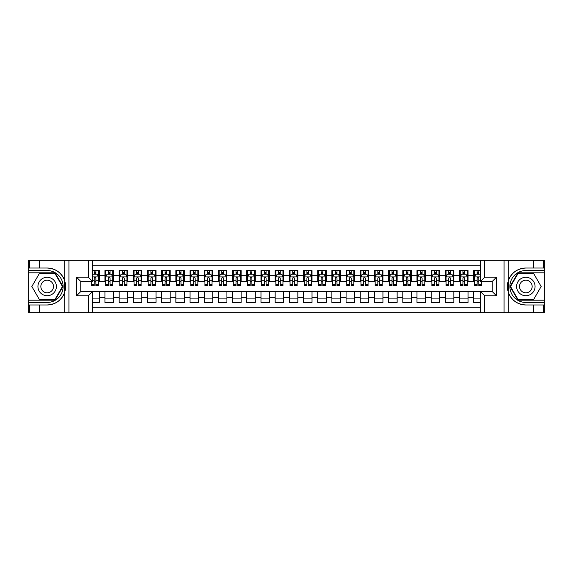 <?xml version="1.0" encoding="UTF-8"?>
<svg xmlns="http://www.w3.org/2000/svg" width="573" height="573" viewBox="0 0 573 573"><rect width="100%" height="100%" fill="white"/><g stroke="black" fill="none" stroke-linecap="round" stroke-linejoin="round"><path stroke-width="0.86" d="M92.547 312.736L480.453 312.736L480.453 291.535L492.228 291.535L492.228 281.465L480.453 281.465L480.453 260.264L92.547 260.264L92.547 281.465L80.772 281.465L80.772 291.535L92.547 291.535L92.547 312.736L39.358 312.736L39.358 304.972L47.158 304.972A18.472 18.472 0 0 0 64.799 291.986L64.799 281.014A18.472 18.472 0 0 0 47.158 268.028L39.358 268.028L39.358 260.264L28.65 260.264L28.65 300.188L55.058 300.188L62.966 286.5L55.058 272.812L28.65 272.812M480.453 270.542L473.721 270.542L473.721 275.72L468.048 275.72L468.048 281.393L473.721 281.393L473.721 275.72M468.048 275.72L468.048 270.542L459.532 270.542L459.532 275.72L453.859 275.72L453.859 281.393L459.532 281.393L459.532 275.72M453.859 275.72L453.859 270.542L445.35 270.542L445.35 275.72L439.677 275.72L439.677 281.393L445.35 281.393L445.35 275.72M439.677 275.72L439.677 270.542L431.168 270.542L431.168 275.72L425.495 275.72L425.495 281.393L431.168 281.393L431.168 275.72M425.495 275.72L425.495 270.542L416.986 270.542L416.986 275.72L411.314 275.72L411.314 281.393L416.986 281.393L416.986 275.72M411.314 275.72L411.314 270.542L402.805 270.542L402.805 275.72L397.132 275.72L397.132 281.393L402.805 281.393L402.805 275.72M397.132 275.72L397.132 270.542L388.616 270.542L388.616 275.72L382.943 275.72L382.943 281.393L388.616 281.393L388.616 275.72M382.943 275.72L382.943 270.542L374.434 270.542L374.434 275.72L368.761 275.72L368.761 281.393L374.434 281.393L374.434 275.72M368.761 275.72L368.761 270.542L360.252 270.542L360.252 275.72L354.58 275.72L354.58 281.393L360.252 281.393L360.252 275.72M354.58 275.72L354.58 270.542L346.071 270.542L346.071 275.72L340.398 275.72L340.398 281.393L346.071 281.393L346.071 275.72M340.398 275.72L340.398 270.542L331.889 270.542L331.889 275.72L326.216 275.72L326.216 281.393L331.889 281.393L331.889 275.72M326.216 275.72L326.216 270.542L317.7 270.542L317.7 275.72L312.027 275.72L312.027 281.393L317.7 281.393L317.7 275.72M312.027 275.72L312.027 270.542L303.518 270.542L303.518 275.72L297.845 275.72L297.845 281.393L303.518 281.393L303.518 275.72M297.845 275.72L297.845 270.542L289.336 270.542L289.336 275.72L283.664 275.72L283.664 281.393L289.336 281.393L289.336 275.72M283.664 275.72L283.664 270.542L275.155 270.542L275.155 275.72L269.482 275.72L269.482 281.393L275.155 281.393L275.155 275.72M269.482 275.72L269.482 270.542L260.973 270.542L260.973 275.72L255.3 275.72L255.3 281.393L260.973 281.393L260.973 275.72M255.3 275.72L255.3 270.542L246.784 270.542L246.784 275.72L241.111 275.72L241.111 281.393L246.784 281.393L246.784 275.72M241.111 275.72L241.111 270.542L232.602 270.542L232.602 275.72L226.929 275.72L226.929 281.393L232.602 281.393L232.602 275.72M226.929 275.72L226.929 270.542L218.42 270.542L218.42 275.72L212.748 275.72L212.748 281.393L218.42 281.393L218.42 275.72M212.748 275.72L212.748 270.542L204.239 270.542L204.239 275.72L198.566 275.72L198.566 281.393L204.239 281.393L204.239 275.72M198.566 275.72L198.566 270.542L190.057 270.542L190.057 275.72L184.384 275.72L184.384 281.393L190.057 281.393L190.057 275.72M184.384 275.72L184.384 270.542L175.868 270.542L175.868 275.72L170.195 275.72L170.195 281.393L175.868 281.393L175.868 275.72M170.195 275.72L170.195 270.542L161.686 270.542L161.686 275.72L156.014 275.72L156.014 281.393L161.686 281.393L161.686 275.72M156.014 275.72L156.014 270.542L147.505 270.542L147.505 275.72L141.832 275.72L141.832 281.393L147.505 281.393L147.505 275.72M141.832 275.72L141.832 270.542L133.323 270.542L133.323 275.72L127.65 275.72L127.65 281.393L133.323 281.393L133.323 275.72M127.65 275.72L127.65 270.542L119.141 270.542L119.141 275.72L113.468 275.72L113.468 281.393L119.141 281.393L119.141 275.72M113.468 275.72L113.468 270.542L104.952 270.542L104.952 281.393L99.279 281.393L99.279 270.542L92.547 270.542M92.547 302.458L99.279 302.458L99.279 291.607L104.952 291.607L104.952 302.458L113.468 302.458L113.468 291.607L119.141 291.607L119.141 297.28L113.468 297.28M119.141 297.28L119.141 302.458L127.65 302.458L127.65 291.607L133.323 291.607L133.323 297.28L127.65 297.28M133.323 297.28L133.323 302.458L141.832 302.458L141.832 291.607L147.505 291.607L147.505 297.28L141.832 297.28M147.505 297.28L147.505 302.458L156.014 302.458L156.014 291.607L161.686 291.607L161.686 297.28L156.014 297.28M161.686 297.28L161.686 302.458L170.195 302.458L170.195 291.607L175.868 291.607L175.868 297.28L170.195 297.28M175.868 297.28L175.868 302.458L184.384 302.458L184.384 291.607L190.057 291.607L190.057 297.28L184.384 297.28M190.057 297.28L190.057 302.458L198.566 302.458L198.566 291.607L204.239 291.607L204.239 297.28L198.566 297.28M204.239 297.28L204.239 302.458L212.748 302.458L212.748 291.607L218.42 291.607L218.42 297.28L212.748 297.28M218.42 297.28L218.42 302.458L226.929 302.458L226.929 291.607L232.602 291.607L232.602 297.28L226.929 297.28M232.602 297.28L232.602 302.458L241.111 302.458L241.111 291.607L246.784 291.607L246.784 297.28L241.111 297.28M246.784 297.28L246.784 302.458L255.3 302.458L255.3 291.607L260.973 291.607L260.973 297.28L255.3 297.28M260.973 297.28L260.973 302.458L269.482 302.458L269.482 291.607L275.155 291.607L275.155 297.28L269.482 297.28M275.155 297.28L275.155 302.458L283.664 302.458L283.664 291.607L289.336 291.607L289.336 297.28L283.664 297.28M289.336 297.28L289.336 302.458L297.845 302.458L297.845 291.607L303.518 291.607L303.518 297.28L297.845 297.28M303.518 297.28L303.518 302.458L312.027 302.458L312.027 291.607L317.7 291.607L317.7 297.28L312.027 297.28M317.7 297.28L317.7 302.458L326.216 302.458L326.216 291.607L331.889 291.607L331.889 297.28L326.216 297.28M331.889 297.28L331.889 302.458L340.398 302.458L340.398 291.607L346.071 291.607L346.071 297.28L340.398 297.28M346.071 297.28L346.071 302.458L354.58 302.458L354.58 291.607L360.252 291.607L360.252 297.28L354.58 297.28M360.252 297.28L360.252 302.458L368.761 302.458L368.761 291.607L374.434 291.607L374.434 297.28L368.761 297.28M374.434 297.28L374.434 302.458L382.943 302.458L382.943 291.607L388.616 291.607L388.616 297.28L382.943 297.28M388.616 297.28L388.616 302.458L397.132 302.458L397.132 291.607L402.805 291.607L402.805 297.28L397.132 297.28M402.805 297.28L402.805 302.458L411.314 302.458L411.314 291.607L416.986 291.607L416.986 297.28L411.314 297.28M416.986 297.28L416.986 302.458L425.495 302.458L425.495 291.607L431.168 291.607L431.168 297.28L425.495 297.28M431.168 297.28L431.168 302.458L439.677 302.458L439.677 291.607L445.35 291.607L445.35 297.28L439.677 297.28M445.35 297.28L445.35 302.458L453.859 302.458L453.859 291.607L459.532 291.607L459.532 297.28L453.859 297.28M459.532 297.28L459.532 302.458L468.048 302.458L468.048 291.607L473.721 291.607L473.721 297.28L468.048 297.28M480.453 265.793L92.547 265.793M92.547 307.207L480.453 307.207M473.721 297.28L473.721 302.458L480.453 302.458M80.843 281.465L80.843 291.535M492.157 291.535L492.157 281.465M94.18 274.087L95.877 274.087M98.57 274.087L99.279 274.087M94.18 281.25L95.877 281.25M98.57 281.25L99.279 281.25M92.547 291.75L99.279 291.75M92.547 298.913L99.279 298.913M104.952 281.25L105.661 281.25M108.361 281.25L110.059 281.25M112.759 281.25L113.468 281.25M104.952 274.087L105.661 274.087M108.361 274.087L110.059 274.087M112.759 274.087L113.468 274.087M104.952 291.75L113.468 291.75M104.952 298.913L113.468 298.913M119.141 291.75L127.65 291.75M119.141 298.913L127.65 298.913M119.141 274.087L119.85 274.087M122.543 274.087L124.248 274.087M126.941 274.087L127.65 274.087M119.141 281.25L119.85 281.25M122.543 281.25L124.248 281.25M126.941 281.25L127.65 281.25M133.323 291.75L141.832 291.75M133.323 298.913L141.832 298.913M133.323 274.087L134.032 274.087M136.725 274.087L138.43 274.087M141.123 274.087L141.832 274.087M133.323 281.25L134.032 281.25M136.725 281.25L138.43 281.25M141.123 281.25L141.832 281.25M147.505 291.75L156.014 291.75M147.505 298.913L156.014 298.913M147.505 274.087L148.214 274.087M150.907 274.087L152.611 274.087M155.304 274.087L156.014 274.087M147.505 281.25L148.214 281.25M150.907 281.25L152.611 281.25M155.304 281.25L156.014 281.25M161.686 291.75L170.195 291.75M161.686 298.913L170.195 298.913M161.686 274.087L162.395 274.087M165.096 274.087L166.793 274.087M169.486 274.087L170.195 274.087M161.686 281.25L162.395 281.25M165.096 281.25L166.793 281.25M169.486 281.25L170.195 281.25M175.868 291.75L184.384 291.75M175.868 298.913L184.384 298.913M175.868 274.087L176.577 274.087M179.277 274.087L180.975 274.087M183.675 274.087L184.384 274.087M175.868 281.25L176.577 281.25M179.277 281.25L180.975 281.25M183.675 281.25L184.384 281.25M190.057 291.75L198.566 291.75M190.057 298.913L198.566 298.913M190.057 274.087L190.766 274.087M193.459 274.087L195.164 274.087M197.857 274.087L198.566 274.087M190.057 281.25L190.766 281.25M193.459 281.25L195.164 281.25M197.857 281.25L198.566 281.25M204.239 291.75L212.748 291.75M204.239 298.913L212.748 298.913M204.239 274.087L204.948 274.087M207.641 274.087L209.346 274.087M212.039 274.087L212.748 274.087M204.239 281.25L204.948 281.25M207.641 281.25L209.346 281.25M212.039 281.25L212.748 281.25M218.42 291.75L226.929 291.75M218.42 298.913L226.929 298.913M218.42 274.087L219.13 274.087M221.823 274.087L223.527 274.087M226.22 274.087L226.929 274.087M218.42 281.25L219.13 281.25M221.823 281.25L223.527 281.25M226.22 281.25L226.929 281.25M232.602 291.75L241.111 291.75M232.602 298.913L241.111 298.913M232.602 274.087L233.311 274.087M236.004 274.087L237.709 274.087M240.402 274.087L241.111 274.087M232.602 281.25L233.311 281.25M236.004 281.25L237.709 281.25M240.402 281.25L241.111 281.25M246.784 291.75L255.3 291.75M246.784 298.913L255.3 298.913M246.784 274.087L247.493 274.087M250.193 274.087L251.891 274.087M254.591 274.087L255.3 274.087M246.784 281.25L247.493 281.25M250.193 281.25L251.891 281.25M254.591 281.25L255.3 281.25M260.973 291.75L269.482 291.75M260.973 298.913L269.482 298.913M260.973 274.087L261.682 274.087M264.375 274.087L266.08 274.087M268.773 274.087L269.482 274.087M260.973 281.25L261.682 281.25M264.375 281.25L266.08 281.25M268.773 281.25L269.482 281.25M275.155 291.75L283.664 291.75M275.155 298.913L283.664 298.913M275.155 274.087L275.864 274.087M278.557 274.087L280.261 274.087M282.955 274.087L283.664 274.087M275.155 281.25L275.864 281.25M278.557 281.25L280.261 281.25M282.955 281.25L283.664 281.25M289.336 291.75L297.845 291.75M289.336 298.913L297.845 298.913M289.336 274.087L290.045 274.087M292.739 274.087L294.443 274.087M297.136 274.087L297.845 274.087M289.336 281.25L290.045 281.25M292.739 281.25L294.443 281.25M297.136 281.25L297.845 281.25M303.518 291.75L312.027 291.75M303.518 298.913L312.027 298.913M303.518 274.087L304.227 274.087M306.92 274.087L308.625 274.087M311.318 274.087L312.027 274.087M303.518 281.25L304.227 281.25M306.92 281.25L308.625 281.25M311.318 281.25L312.027 281.25M317.7 291.75L326.216 291.75M317.7 298.913L326.216 298.913M317.7 274.087L318.409 274.087M321.109 274.087L322.807 274.087M325.507 274.087L326.216 274.087M317.7 281.25L318.409 281.25M321.109 281.25L322.807 281.25M325.507 281.25L326.216 281.25M331.889 291.75L340.398 291.75M331.889 298.913L340.398 298.913M331.889 274.087L332.598 274.087M335.291 274.087L336.996 274.087M339.689 274.087L340.398 274.087M331.889 281.25L332.598 281.25M335.291 281.25L336.996 281.25M339.689 281.25L340.398 281.25M346.071 291.75L354.58 291.75M346.071 298.913L354.58 298.913M346.071 274.087L346.78 274.087M349.473 274.087L351.177 274.087M353.87 274.087L354.58 274.087M346.071 281.25L346.78 281.25M349.473 281.25L351.177 281.25M353.87 281.25L354.58 281.25M360.252 291.75L368.761 291.75M360.252 298.913L368.761 298.913M360.252 274.087L360.961 274.087M363.654 274.087L365.359 274.087M368.052 274.087L368.761 274.087M360.252 281.25L360.961 281.25M363.654 281.25L365.359 281.25M368.052 281.25L368.761 281.25M374.434 291.75L382.943 291.75M374.434 298.913L382.943 298.913M374.434 274.087L375.143 274.087M377.836 274.087L379.541 274.087M382.234 274.087L382.943 274.087M374.434 281.25L375.143 281.25M377.836 281.25L379.541 281.25M382.234 281.25L382.943 281.25M388.616 291.75L397.132 291.75M388.616 298.913L397.132 298.913M388.616 274.087L389.325 274.087M392.025 274.087L393.723 274.087M396.423 274.087L397.132 274.087M388.616 281.25L389.325 281.25M392.025 281.25L393.723 281.25M396.423 281.25L397.132 281.25M402.805 291.75L411.314 291.75M402.805 298.913L411.314 298.913M402.805 274.087L403.514 274.087M406.207 274.087L407.904 274.087M410.605 274.087L411.314 274.087M402.805 281.25L403.514 281.25M406.207 281.25L407.904 281.25M410.605 281.25L411.314 281.25M416.986 291.75L425.495 291.75M416.986 298.913L425.495 298.913M416.986 274.087L417.696 274.087M420.389 274.087L422.093 274.087M424.786 274.087L425.495 274.087M416.986 281.25L417.696 281.25M420.389 281.25L422.093 281.25M424.786 281.25L425.495 281.25M431.168 291.75L439.677 291.75M431.168 298.913L439.677 298.913M431.168 274.087L431.877 274.087M434.57 274.087L436.275 274.087M438.968 274.087L439.677 274.087M431.168 281.25L431.877 281.25M434.57 281.25L436.275 281.25M438.968 281.25L439.677 281.25M445.35 291.75L453.859 291.75M445.35 298.913L453.859 298.913M445.35 274.087L446.059 274.087M448.752 274.087L450.457 274.087M453.15 274.087L453.859 274.087M445.35 281.25L446.059 281.25M448.752 281.25L450.457 281.25M453.15 281.25L453.859 281.25M459.532 291.75L468.048 291.75M459.532 298.913L468.048 298.913M459.532 274.087L460.241 274.087M462.941 274.087L464.639 274.087M467.339 274.087L468.048 274.087M459.532 281.25L460.241 281.25M462.941 281.25L464.639 281.25M467.339 281.25L468.048 281.25M473.721 291.75L480.453 291.75M473.721 298.913L480.453 298.913M473.721 274.087L474.43 274.087M477.123 274.087L478.82 274.087M473.721 281.25L474.43 281.25M477.123 281.25L478.82 281.25M95.877 272.39L94.18 272.39M91.479 284.495L91.479 285.648L94.18 285.648L94.18 284.495L91.479 284.495L91.479 281.465M97.546 274.94L98.57 274.94L98.57 285.648L95.877 285.648L95.877 278.063L95.218 277.232L94.187 277.941L94.18 284.495M98.57 274.94L98.57 270.542M98.57 276.995L97.152 274.159L92.898 274.159L92.547 274.868M94.18 274.159L94.18 270.542M95.877 270.542L95.877 274.159M51.771 278.514A9.218 9.218 0 0 0 39.172 281.887A9.218 9.218 0 0 0 42.552 294.486A9.218 9.218 0 0 0 55.144 291.113A9.218 9.218 0 0 0 51.771 278.514M50.317 281.035A6.31 6.31 0 0 0 41.693 283.341A6.31 6.31 0 0 0 44.006 291.965A6.31 6.31 0 0 0 52.623 289.659A6.31 6.31 0 0 0 50.317 281.035M54.815 299.758L39.501 299.758L31.844 286.5L39.501 273.242L54.815 273.242L62.471 286.5L54.815 299.758M530.448 278.514A9.218 9.218 0 0 0 517.856 281.887A9.218 9.218 0 0 0 521.229 294.486A9.218 9.218 0 0 0 533.828 291.113A9.218 9.218 0 0 0 530.448 278.514M528.994 281.035A6.31 6.31 0 0 0 520.377 283.341A6.31 6.31 0 0 0 522.683 291.965A6.31 6.31 0 0 0 531.307 289.659A6.31 6.31 0 0 0 528.994 281.035M533.499 299.758L518.185 299.758L510.529 286.5L518.185 273.242L533.499 273.242L541.156 286.5L533.499 299.758M64.498 290.762L65.136 290.762A18.472 18.472 0 0 0 65.136 282.245L64.498 282.245L64.498 290.869L65.107 290.869M39.358 260.264L64.799 260.264L64.799 281.014C61.719 272.877 55.839 268.551 47.158 268.028M47.158 304.972C55.839 304.449 61.719 300.123 64.799 291.986L64.799 312.736M88.292 312.736L88.292 295.79L76.517 295.79L76.517 277.21L88.292 277.21L88.292 260.264L68.932 260.264L68.932 312.736M39.358 312.736L28.65 312.736L28.65 300.188M28.65 302.458L47.158 302.458A15.958 15.958 0 0 0 63.116 286.5A15.958 15.958 0 0 0 47.158 270.542L28.65 270.542M64.799 260.264L68.932 260.264M88.292 260.264L92.547 260.264M39.358 304.972L29.431 304.972L29.431 312.736M39.358 268.028L29.431 268.028L29.431 260.264M88.292 295.79L92.547 291.535M76.517 295.79L80.772 291.535M76.517 277.21L80.772 281.465M88.292 277.21L92.547 281.465M64.498 282.245L65.107 282.138M65.566 288.083L65.623 285.848M65.437 283.836L65.343 283.234M508.502 282.238L507.864 282.238A18.472 18.472 0 0 0 507.864 290.755L508.502 290.755L508.502 282.131L507.893 282.131M480.453 260.264L533.642 260.264L533.642 268.028L525.842 268.028A18.472 18.472 0 0 0 508.201 281.014L508.201 291.986A18.472 18.472 0 0 0 525.842 304.972L533.642 304.972L533.642 312.736L544.35 312.736L544.35 272.812L517.942 272.812L510.034 286.5L517.942 300.188L544.35 300.188M533.642 312.736L508.201 312.736L508.201 291.986C511.281 300.123 517.161 304.449 525.842 304.972M525.842 268.028C517.161 268.551 511.281 272.877 508.201 281.014L508.201 260.264M484.708 260.264L484.708 277.21L496.483 277.21L496.483 295.79L484.708 295.79L484.708 312.736L504.068 312.736L504.068 260.264M533.642 260.264L544.35 260.264L544.35 272.812M544.35 270.542L525.842 270.542A15.958 15.958 0 0 0 509.884 286.5A15.958 15.958 0 0 0 525.842 302.458L544.35 302.458M508.201 312.736L504.068 312.736M484.708 312.736L480.453 312.736M533.642 268.028L543.569 268.028L543.569 260.264M533.642 304.972L543.569 304.972L543.569 312.736M484.708 277.21L480.453 281.465M496.483 277.21L492.228 281.465M496.483 295.79L492.228 291.535M484.708 295.79L480.453 291.535M508.502 290.755L507.893 290.862M507.434 284.917L507.377 287.152M507.563 289.164L507.657 289.766M110.059 272.39L108.361 272.39M112.759 284.495L110.059 284.495L110.059 285.648L112.759 285.648L112.759 276.995L111.341 274.159L107.079 274.159L105.661 276.995L105.661 285.648L108.361 285.648L108.361 284.495L105.661 284.495M105.661 276.995L105.661 270.542M112.759 276.995L112.759 270.542M108.361 274.159L108.361 270.542M110.059 270.542L110.059 274.159M110.059 284.495L110.059 278.063L109.121 277.217L108.369 277.941L108.361 284.495M124.248 272.39L122.543 272.39M126.941 284.495L124.248 284.495L124.248 285.648L126.941 285.648L126.941 276.995L125.523 274.159L121.268 274.159L119.85 276.995L119.85 285.648L122.543 285.648L122.543 284.495L119.85 284.495M119.85 276.995L119.85 270.542M126.941 276.995L126.941 270.542M122.543 274.159L122.543 270.542M124.248 270.542L124.248 274.159M124.248 284.495L124.248 278.063L123.302 277.217L122.55 277.941L122.543 284.495M138.43 272.39L136.725 272.39M141.123 284.495L138.43 284.495L138.43 285.648L141.123 285.648L141.123 276.995L139.705 274.159L135.45 274.159L134.032 276.995L134.032 285.648L136.725 285.648L136.725 284.495L134.032 284.495M134.032 276.995L134.032 270.542M141.123 276.995L141.123 270.542M136.725 274.159L136.725 270.542M138.43 270.542L138.43 274.159M138.43 284.495L138.43 278.063L137.484 277.217L136.732 277.941L136.725 284.495M152.611 272.39L150.907 272.39M155.304 284.495L152.611 284.495L152.611 285.648L155.304 285.648L155.304 276.995L153.886 274.159L149.632 274.159L148.214 276.995L148.214 285.648L150.907 285.648L150.907 284.495L148.214 284.495M148.214 276.995L148.214 270.542M155.304 276.995L155.304 270.542M150.907 274.159L150.907 270.542M152.611 270.542L152.611 274.159M152.611 284.495L152.611 278.063L151.673 277.217L150.914 277.941L150.907 284.495M166.793 272.39L165.096 272.39M169.486 284.495L166.793 284.495L166.793 285.648L169.486 285.648L169.486 276.995L168.068 274.159L163.814 274.159L162.395 276.995L162.395 285.648L165.096 285.648L165.096 284.495L162.395 284.495M162.395 276.995L162.395 270.542M169.486 276.995L169.486 270.542M165.096 274.159L165.096 270.542M166.793 270.542L166.793 274.159M166.793 284.495L166.793 278.063L165.855 277.217L165.103 277.941L165.096 284.495M180.975 272.39L179.277 272.39M183.675 284.495L180.975 284.495L180.975 285.648L183.675 285.648L183.675 276.995L182.257 274.159L177.995 274.159L176.577 276.995L176.577 285.648L179.277 285.648L179.277 284.495L176.577 284.495M176.577 276.995L176.577 270.542M183.675 276.995L183.675 270.542M179.277 274.159L179.277 270.542M180.975 270.542L180.975 274.159M180.975 284.495L180.975 278.063L180.037 277.217L179.285 277.941L179.277 284.495M195.164 272.39L193.459 272.39M197.857 284.495L195.164 284.495L195.164 285.648L197.857 285.648L197.857 276.995L196.439 274.159L192.184 274.159L190.766 276.995L190.766 285.648L193.459 285.648L193.459 284.495L190.766 284.495M190.766 276.995L190.766 270.542M197.857 276.995L197.857 270.542M193.459 274.159L193.459 270.542M195.164 270.542L195.164 274.159M195.164 284.495L195.164 278.063L194.218 277.217L193.466 277.941L193.459 284.495M209.346 272.39L207.641 272.39M212.039 284.495L209.346 284.495L209.346 285.648L212.039 285.648L212.039 276.995L210.62 274.159L206.366 274.159L204.948 276.995L204.948 285.648L207.641 285.648L207.641 284.495L204.948 284.495M204.948 276.995L204.948 270.542M212.039 276.995L212.039 270.542M207.641 274.159L207.641 270.542M209.346 270.542L209.346 274.159M209.346 284.495L209.346 278.063L208.4 277.217L207.648 277.941L207.641 284.495M223.527 272.39L221.823 272.39M226.22 284.495L223.527 284.495L223.527 285.648L226.22 285.648L226.22 276.995L224.802 274.159L220.548 274.159L219.13 276.995L219.13 285.648L221.823 285.648L221.823 284.495L219.13 284.495M219.13 276.995L219.13 270.542M226.22 276.995L226.22 270.542M221.823 274.159L221.823 270.542M223.527 270.542L223.527 274.159M223.527 284.495L223.527 278.063L222.589 277.217L221.83 277.941L221.823 284.495M237.709 272.39L236.004 272.39M240.402 284.495L237.709 284.495L237.709 285.648L240.402 285.648L240.402 276.995L238.984 274.159L234.729 274.159L233.311 276.995L233.311 285.648L236.004 285.648L236.004 284.495L233.311 284.495M233.311 276.995L233.311 270.542M240.402 276.995L240.402 270.542M236.004 274.159L236.004 270.542M237.709 270.542L237.709 274.159M237.709 284.495L237.709 278.063L236.771 277.217L236.004 278.063L236.004 284.495M251.891 272.39L250.193 272.39M254.591 284.495L251.891 284.495L251.891 285.648L254.591 285.648L254.591 276.995L253.173 274.159L248.911 274.159L247.493 276.995L247.493 285.648L250.193 285.648L250.193 284.495L247.493 284.495M247.493 276.995L247.493 270.542M254.591 276.995L254.591 270.542M250.193 274.159L250.193 270.542M251.891 270.542L251.891 274.159M251.891 284.495L251.891 278.063L250.953 277.217L250.2 277.941L250.193 284.495M266.08 272.39L264.375 272.39M268.773 284.495L266.08 284.495L266.08 285.648L268.773 285.648L268.773 276.995L267.355 274.159L263.1 274.159L261.682 276.995L261.682 285.648L264.375 285.648L264.375 284.495L261.682 284.495M261.682 276.995L261.682 270.542M268.773 276.995L268.773 270.542M264.375 274.159L264.375 270.542M266.08 270.542L266.08 274.159M266.08 284.495L266.08 278.063L265.134 277.217L264.382 277.941L264.375 284.495M280.261 272.39L278.557 272.39M282.955 284.495L280.261 284.495L280.261 285.648L282.955 285.648L282.955 276.995L281.536 274.159L277.282 274.159L275.864 276.995L275.864 285.648L278.557 285.648L278.557 284.495L275.864 284.495M275.864 276.995L275.864 270.542M282.955 276.995L282.955 270.542M278.557 274.159L278.557 270.542M280.261 270.542L280.261 274.159M280.261 284.495L280.261 278.063L279.316 277.217L278.564 277.941L278.557 284.495M294.443 272.39L292.739 272.39M297.136 284.495L294.443 284.495L294.443 285.648L297.136 285.648L297.136 276.995L295.718 274.159L291.464 274.159L290.045 276.995L290.045 285.648L292.739 285.648L292.739 284.495L290.045 284.495M290.045 276.995L290.045 270.542M297.136 276.995L297.136 270.542M292.739 274.159L292.739 270.542M294.443 270.542L294.443 274.159M294.443 284.495L294.443 278.063L293.505 277.217L292.746 277.941L292.739 284.495M308.625 272.39L306.92 272.39M311.318 284.495L308.625 284.495L308.625 285.648L311.318 285.648L311.318 276.995L309.9 274.159L305.645 274.159L304.227 276.995L304.227 285.648L306.92 285.648L306.92 284.495L304.227 284.495M304.227 276.995L304.227 270.542M311.318 276.995L311.318 270.542M306.92 274.159L306.92 270.542M308.625 270.542L308.625 274.159M308.625 284.495L308.625 278.063L307.687 277.217L306.92 278.063L306.92 284.495M322.807 272.39L321.109 272.39M325.507 284.495L322.807 284.495L322.807 285.648L325.507 285.648L325.507 276.995L324.089 274.159L319.827 274.159L318.409 276.995L318.409 285.648L321.109 285.648L321.109 284.495L318.409 284.495M318.409 276.995L318.409 270.542M325.507 276.995L325.507 270.542M321.109 274.159L321.109 270.542M322.807 270.542L322.807 274.159M322.807 284.495L322.807 278.063L321.868 277.217L321.116 277.941L321.109 284.495M336.996 272.39L335.291 272.39M339.689 284.495L336.996 284.495L336.996 285.648L339.689 285.648L339.689 276.995L338.271 274.159L334.016 274.159L332.598 276.995L332.598 285.648L335.291 285.648L335.291 284.495L332.598 284.495M332.598 276.995L332.598 270.542M339.689 276.995L339.689 270.542M335.291 274.159L335.291 270.542M336.996 270.542L336.996 274.159M336.996 284.495L336.996 278.063L336.05 277.217L335.298 277.941L335.291 284.495M351.177 272.39L349.473 272.39M353.87 284.495L351.177 284.495L351.177 285.648L353.87 285.648L353.87 276.995L352.452 274.159L348.198 274.159L346.78 276.995L346.78 285.648L349.473 285.648L349.473 284.495L346.78 284.495M346.78 276.995L346.78 270.542M353.87 276.995L353.87 270.542M349.473 274.159L349.473 270.542M351.177 270.542L351.177 274.159M351.177 284.495L351.177 278.063L350.232 277.217L349.48 277.941L349.473 284.495M365.359 272.39L363.654 272.39M368.052 284.495L365.359 284.495L365.359 285.648L368.052 285.648L368.052 276.995L366.634 274.159L362.38 274.159L360.961 276.995L360.961 285.648L363.654 285.648L363.654 284.495L360.961 284.495M360.961 276.995L360.961 270.542M368.052 276.995L368.052 270.542M363.654 274.159L363.654 270.542M365.359 270.542L365.359 274.159M365.359 284.495L365.359 278.063L364.421 277.217L363.662 277.941L363.654 284.495M379.541 272.39L377.836 272.39M382.234 284.495L379.541 284.495L379.541 285.648L382.234 285.648L382.234 276.995L380.816 274.159L376.561 274.159L375.143 276.995L375.143 285.648L377.836 285.648L377.836 284.495L375.143 284.495M375.143 276.995L375.143 270.542M382.234 276.995L382.234 270.542M377.836 274.159L377.836 270.542M379.541 270.542L379.541 274.159M379.541 284.495L379.541 278.063L378.603 277.217L377.836 278.063L377.836 284.495M393.723 272.39L392.025 272.39M396.423 284.495L393.723 284.495L393.723 285.648L396.423 285.648L396.423 276.995L395.005 274.159L390.743 274.159L389.325 276.995L389.325 285.648L392.025 285.648L392.025 284.495L389.325 284.495M389.325 276.995L389.325 270.542M396.423 276.995L396.423 270.542M392.025 274.159L392.025 270.542M393.723 270.542L393.723 274.159M393.723 284.495L393.723 278.063L392.784 277.217L392.032 277.941L392.025 284.495M407.904 272.39L406.207 272.39M410.605 284.495L407.904 284.495L407.904 285.648L410.605 285.648L410.605 276.995L409.186 274.159L404.932 274.159L403.514 276.995L403.514 285.648L406.207 285.648L406.207 284.495L403.514 284.495M403.514 276.995L403.514 270.542M410.605 276.995L410.605 270.542M406.207 274.159L406.207 270.542M407.904 270.542L407.904 274.159M407.904 284.495L407.904 278.063L406.966 277.217L406.214 277.941L406.207 284.495M422.093 272.39L420.389 272.39M424.786 284.495L422.093 284.495L422.093 285.648L424.786 285.648L424.786 276.995L423.368 274.159L419.114 274.159L417.696 276.995L417.696 285.648L420.389 285.648L420.389 284.495L417.696 284.495M417.696 276.995L417.696 270.542M424.786 276.995L424.786 270.542M420.389 274.159L420.389 270.542M422.093 270.542L422.093 274.159M422.093 284.495L422.093 278.063L421.148 277.217L420.396 277.941L420.389 284.495M436.275 272.39L434.57 272.39M438.968 284.495L436.275 284.495L436.275 285.648L438.968 285.648L438.968 276.995L437.55 274.159L433.295 274.159L431.877 276.995L431.877 285.648L434.57 285.648L434.57 284.495L431.877 284.495M431.877 276.995L431.877 270.542M438.968 276.995L438.968 270.542M434.57 274.159L434.57 270.542M436.275 270.542L436.275 274.159M436.275 284.495L436.275 278.063L435.337 277.217L434.578 277.941L434.57 284.495M450.457 272.39L448.752 272.39M453.15 284.495L450.457 284.495L450.457 285.648L453.15 285.648L453.15 276.995L451.732 274.159L447.477 274.159L446.059 276.995L446.059 285.648L448.752 285.648L448.752 284.495L446.059 284.495M446.059 276.995L446.059 270.542M453.15 276.995L453.15 270.542M448.752 274.159L448.752 270.542M450.457 270.542L450.457 274.159M450.457 284.495L450.457 278.063L449.519 277.217L448.752 278.063L448.752 284.495M464.639 272.39L462.941 272.39M467.339 284.495L464.639 284.495L464.639 285.648L467.339 285.648L467.339 276.995L465.921 274.159L461.659 274.159L460.241 276.995L460.241 285.648L462.941 285.648L462.941 284.495L460.241 284.495M460.241 276.995L460.241 270.542M467.339 276.995L467.339 270.542M462.941 274.159L462.941 270.542M464.639 270.542L464.639 274.159M464.639 284.495L464.639 278.063L463.7 277.217L462.948 277.941L462.941 284.495M478.82 272.39L477.123 272.39M480.453 274.868L480.102 274.159L475.848 274.159L474.43 276.995L474.43 285.648L477.123 285.648L477.123 284.495L474.43 284.495M474.43 276.995L474.43 270.542M481.521 281.465L481.521 285.648L478.82 285.648L478.82 278.063L478.426 277.339L477.61 277.289L477.13 277.941L477.123 284.495M477.123 274.159L477.123 270.542M478.82 270.542L478.82 274.159M104.952 297.28L99.279 297.28M104.952 275.72L99.279 275.72M98.535 276.924L92.547 276.924M98.57 284.495L95.877 284.495M94.18 280.283L92.547 280.283M98.57 280.283L95.877 280.283M95.877 273.292L94.18 273.292M112.723 276.924L105.697 276.924M105.661 274.94L106.693 274.94M111.728 274.94L112.759 274.94M108.361 280.283L105.661 280.283M112.759 280.283L110.059 280.283M110.059 273.292L108.361 273.292M126.905 276.924L119.886 276.924M119.85 274.94L120.874 274.94M125.91 274.94L126.941 274.94M122.543 280.283L119.85 280.283M126.941 280.283L124.248 280.283M124.248 273.292L122.543 273.292M141.087 276.924L134.068 276.924M134.032 274.94L135.056 274.94M140.091 274.94L141.123 274.94M136.725 280.283L134.032 280.283M141.123 280.283L138.43 280.283M138.43 273.292L136.725 273.292M155.269 276.924L148.249 276.924M148.214 274.94L149.245 274.94M154.28 274.94L155.304 274.94M150.907 280.283L148.214 280.283M155.304 280.283L152.611 280.283M152.611 273.292L150.907 273.292M169.45 276.924L162.431 276.924M162.395 274.94L163.427 274.94M168.462 274.94L169.486 274.94M165.096 280.283L162.395 280.283M169.486 280.283L166.793 280.283M166.793 273.292L165.096 273.292M183.639 276.924L176.613 276.924M176.577 274.94L177.609 274.94M182.644 274.94L183.675 274.94M179.277 280.283L176.577 280.283M183.675 280.283L180.975 280.283M180.975 273.292L179.277 273.292M197.821 276.924L190.802 276.924M190.766 274.94L191.79 274.94M196.826 274.94L197.857 274.94M193.459 280.283L190.766 280.283M197.857 280.283L195.164 280.283M195.164 273.292L193.459 273.292M212.003 276.924L204.984 276.924M204.948 274.94L205.972 274.94M211.007 274.94L212.039 274.94M207.641 280.283L204.948 280.283M212.039 280.283L209.346 280.283M209.346 273.292L207.641 273.292M226.185 276.924L219.165 276.924M219.13 274.94L220.161 274.94M225.196 274.94L226.22 274.94M221.823 280.283L219.13 280.283M226.22 280.283L223.527 280.283M223.527 273.292L221.823 273.292M240.366 276.924L233.347 276.924M233.311 274.94L234.343 274.94M239.378 274.94L240.402 274.94M236.004 280.283L233.311 280.283M240.402 280.283L237.709 280.283M237.709 273.292L236.004 273.292M254.555 276.924L247.529 276.924M247.493 274.94L248.524 274.94M253.56 274.94L254.591 274.94M250.193 280.283L247.493 280.283M254.591 280.283L251.891 280.283M251.891 273.292L250.193 273.292M268.737 276.924L261.718 276.924M261.682 274.94L262.706 274.94M267.741 274.94L268.773 274.94M264.375 280.283L261.682 280.283M268.773 280.283L266.08 280.283M266.08 273.292L264.375 273.292M282.919 276.924L275.899 276.924M275.864 274.94L276.888 274.94M281.923 274.94L282.955 274.94M278.557 280.283L275.864 280.283M282.955 280.283L280.261 280.283M280.261 273.292L278.557 273.292M297.101 276.924L290.081 276.924M290.045 274.94L291.077 274.94M296.112 274.94L297.136 274.94M292.739 280.283L290.045 280.283M297.136 280.283L294.443 280.283M294.443 273.292L292.739 273.292M311.282 276.924L304.263 276.924M304.227 274.94L305.259 274.94M310.294 274.94L311.318 274.94M306.92 280.283L304.227 280.283M311.318 280.283L308.625 280.283M308.625 273.292L306.92 273.292M325.471 276.924L318.445 276.924M318.409 274.94L319.44 274.94M324.476 274.94L325.507 274.94M321.109 280.283L318.409 280.283M325.507 280.283L322.807 280.283M322.807 273.292L321.109 273.292M339.653 276.924L332.634 276.924M332.598 274.94L333.622 274.94M338.657 274.94L339.689 274.94M335.291 280.283L332.598 280.283M339.689 280.283L336.996 280.283M336.996 273.292L335.291 273.292M353.835 276.924L346.815 276.924M346.78 274.94L347.804 274.94M352.839 274.94L353.87 274.94M349.473 280.283L346.78 280.283M353.87 280.283L351.177 280.283M351.177 273.292L349.473 273.292M368.016 276.924L360.997 276.924M360.961 274.94L361.993 274.94M367.028 274.94L368.052 274.94M363.654 280.283L360.961 280.283M368.052 280.283L365.359 280.283M365.359 273.292L363.654 273.292M382.198 276.924L375.179 276.924M375.143 274.94L376.175 274.94M381.21 274.94L382.234 274.94M377.836 280.283L375.143 280.283M382.234 280.283L379.541 280.283M379.541 273.292L377.836 273.292M396.387 276.924L389.361 276.924M389.325 274.94L390.356 274.94M395.391 274.94L396.423 274.94M392.025 280.283L389.325 280.283M396.423 280.283L393.723 280.283M393.723 273.292L392.025 273.292M410.569 276.924L403.55 276.924M403.514 274.94L404.538 274.94M409.573 274.94L410.605 274.94M406.207 280.283L403.514 280.283M410.605 280.283L407.904 280.283M407.904 273.292L406.207 273.292M424.751 276.924L417.731 276.924M417.696 274.94L418.72 274.94M423.755 274.94L424.786 274.94M420.389 280.283L417.696 280.283M424.786 280.283L422.093 280.283M422.093 273.292L420.389 273.292M438.932 276.924L431.913 276.924M431.877 274.94L432.909 274.94M437.944 274.94L438.968 274.94M434.57 280.283L431.877 280.283M438.968 280.283L436.275 280.283M436.275 273.292L434.57 273.292M453.114 276.924L446.095 276.924M446.059 274.94L447.09 274.94M452.126 274.94L453.15 274.94M448.752 280.283L446.059 280.283M453.15 280.283L450.457 280.283M450.457 273.292L448.752 273.292M467.303 276.924L460.277 276.924M460.241 274.94L461.272 274.94M466.307 274.94L467.339 274.94M462.941 280.283L460.241 280.283M467.339 280.283L464.639 280.283M464.639 273.292L462.941 273.292M480.453 276.924L474.465 276.924M474.43 274.94L475.454 274.94M481.521 284.495L478.82 284.495M477.123 280.283L474.43 280.283M480.453 280.283L478.82 280.283M478.82 273.292L477.123 273.292"/></g></svg>
